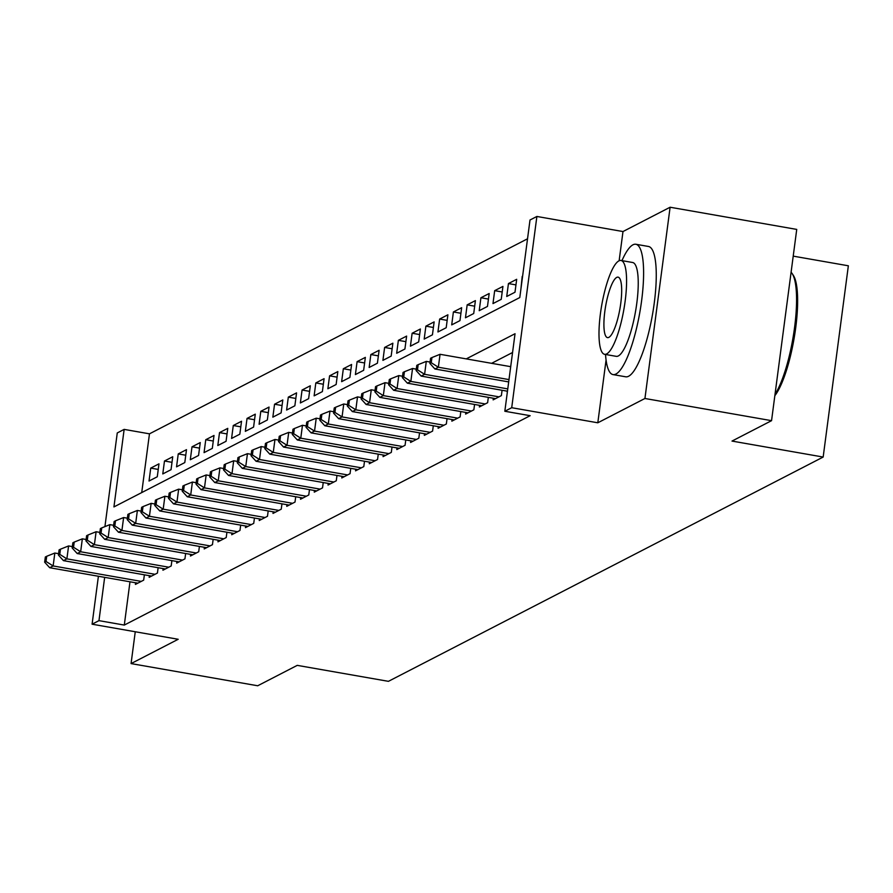 <?xml version="1.0" encoding="UTF-8"?>
<svg xmlns="http://www.w3.org/2000/svg" width="893" height="893" viewBox="0 0 893 893"><rect width="100%" height="100%" fill="white"/><g stroke="black" fill="none" stroke-linecap="round" stroke-linejoin="round"><path stroke-width="1.34" d="M104.927 526.613L117.262 432.938L124.149 429.388L113.936 506.923L519.793 297.548L530.007 220.002L536.883 216.463L511.711 407.71L504.824 411.26L515.038 333.725L466.258 358.886M606.068 360.046L597.808 422.791L644.936 398.49L771.552 420.67L796.735 229.412L670.107 207.232L622.99 231.544L536.883 216.463M793.218 256.135L848.35 265.79L823.167 457.049L388.422 681.337L297.246 665.363L257.697 685.768L131.07 663.588L178.187 639.276L92.091 624.196L98.397 576.264M527.54 238.788L149.466 433.831L124.149 429.388M644.936 398.49L670.107 207.232M135.256 631.753L131.07 663.588M507.101 391.145L507.291 392.563M493.338 398.245L493.126 399.874L501.375 395.61L502.078 390.263M479.574 405.344L479.362 406.962L487.623 402.71L488.326 397.363M465.822 412.443L465.61 414.062L473.859 409.809L474.563 404.462M452.059 419.531L451.847 421.161L460.107 416.908L460.81 411.561M438.307 426.631L438.095 428.26L446.344 423.996L447.047 418.661M424.543 433.73L424.331 435.36L432.592 431.096L433.295 425.76M410.791 440.829L410.579 442.459L418.828 438.195L419.531 432.848M397.028 447.929L396.816 449.559L405.076 445.294L405.779 439.948M383.276 455.028L383.064 456.647L391.313 452.394L392.016 447.047M369.512 462.127L369.3 463.746L377.56 459.493L378.264 454.146M355.76 469.216L355.548 470.845L363.797 466.592L364.5 461.246M341.997 476.315L341.785 477.945L350.045 473.681L350.748 468.345M328.244 483.414L328.032 485.044L336.281 480.78L336.985 475.444M314.481 490.514L314.269 492.143L322.529 487.879L323.233 482.533M300.729 497.613L300.517 499.243L308.766 494.979L309.469 489.632M286.966 504.712L286.753 506.331L295.003 502.078L295.717 496.731M273.213 511.812L272.99 513.43L281.25 509.177L281.954 503.831M259.45 518.9L259.238 520.53L267.487 516.277L268.19 510.93M245.698 525.999L245.475 527.629L253.735 523.365L254.438 518.029M231.934 533.099L231.722 534.728L239.971 530.464L240.675 525.129M218.182 540.198L217.959 541.828L226.219 537.564L226.922 532.217M204.419 547.297L204.207 548.916L212.456 544.663L213.159 539.316M190.667 554.397L190.443 556.015L198.704 551.762L199.407 546.416M176.903 561.496L176.691 563.115L184.94 558.862L185.644 553.515M163.14 568.584L162.928 570.214L171.188 565.961L171.891 560.614M149.388 575.684L149.176 577.313L157.425 573.049L158.128 567.714M158.251 469.428L150.727 468.111L158.976 463.847L157.28 476.773L149.031 481.026L150.727 468.111M172.003 462.328L164.479 461.011L172.74 456.747L171.043 469.673L162.783 473.937L164.479 461.011M185.766 455.229L178.243 453.912L186.492 449.648L184.795 462.574L176.546 466.838L178.243 453.912M199.519 448.13L192.006 446.813L200.255 442.56L198.559 455.475L190.298 459.739L192.006 446.813M213.282 441.03L205.758 439.713L214.019 435.46L212.311 448.375L204.062 452.639L205.758 439.713M227.034 433.931L219.522 432.614L227.771 428.361L226.074 441.287L217.814 445.54L219.522 432.614M240.797 426.843L233.274 425.526L241.534 421.262L239.826 434.188L231.577 438.441L233.274 425.526M254.55 419.743L247.037 418.426L255.286 414.162L253.59 427.088L245.329 431.341L247.037 418.426M268.313 412.644L260.789 411.327L269.05 407.063L267.342 419.989L259.093 424.253L260.789 411.327M282.065 405.545L274.553 404.228L282.802 399.975L281.105 412.89L272.845 417.154L274.553 404.228M295.829 398.445L288.305 397.128L296.565 392.875L294.857 405.79L286.608 410.054L288.305 397.128M309.581 391.346L302.068 390.029L310.317 385.776L308.621 398.691L300.361 402.955L302.068 390.029M323.344 384.247L315.821 382.93L324.081 378.677L322.373 391.603L314.124 395.856L315.821 382.93M337.096 377.159L329.584 375.841L337.833 371.577L336.136 384.503L327.876 388.756L329.584 375.841M350.86 370.059L343.336 368.742L351.596 364.478L349.889 377.404L341.639 381.657L343.336 368.742M364.623 362.96L357.1 361.643L365.349 357.379L363.652 370.305L355.392 374.569L357.1 361.643M378.375 355.861L370.852 354.543L379.112 350.29L377.404 363.205L369.155 367.469L370.852 354.543M392.139 348.761L384.615 347.444L392.864 343.191L391.167 356.106L382.907 360.37L384.615 347.444M405.891 341.662L398.367 340.345L406.628 336.092L404.92 349.018L396.671 353.271L398.367 340.345M419.654 334.574L412.131 333.245L420.38 328.992L418.683 341.919L410.423 346.171L412.131 333.245M433.406 327.474L425.883 326.157L434.143 321.893L432.435 334.819L424.186 339.072L425.883 326.157M447.17 320.375L439.646 319.058L447.895 314.794L446.199 327.72L437.938 331.973L439.646 319.058M460.922 313.276L453.398 311.958L461.659 307.694L459.962 320.62L451.702 324.885L453.398 311.958M474.685 306.176L467.162 304.859L475.411 300.606L473.714 313.521L465.465 317.785L467.162 304.859M488.438 299.077L480.914 297.76L489.174 293.507L487.478 306.422L479.217 310.686L480.914 297.76M502.201 291.978L494.677 290.66L502.938 286.407L501.23 299.334L492.981 303.587L494.677 290.66M515.953 284.889L508.441 283.572L516.69 279.308L514.993 292.234L506.733 296.487L508.441 283.572M149.466 433.831L141.73 492.579M522.193 276.473L520.898 289.187M129.987 581.801L124.294 625.078L530.152 415.691L504.824 411.26M512.56 352.501L491.585 363.328M135.624 582.783L135.412 584.413L143.673 580.149L144.376 574.813M597.808 422.791L511.711 407.71M124.294 625.078L98.967 620.646L92.091 624.196M771.552 420.67L732.003 441.075L823.167 457.049M104.66 577.358L98.967 620.646M622.99 231.544L619.139 260.756M58.592 553.693L54.83 553.035L53.133 565.95L141.261 581.399M46.023 561.451L46.704 556.283L45.331 556.998L44.65 562.166L46.023 561.451L53.133 565.95L49.695 567.725L137.823 583.162M54.83 553.035L46.704 556.283M44.65 562.166L49.695 567.725M605.521 354.465A66.16 15.661 -80.1 0 0 613.022 374.591A66.16 15.661 -80.1 0 0 615.936 374.033A66.16 15.661 -80.1 0 0 640.817 306.321A66.16 15.661 -80.1 0 0 635.861 244.258A66.16 15.661 -80.1 0 0 632.947 244.816A66.16 15.661 -80.1 0 0 621.963 260.633M613.022 374.591L625.692 376.801A66.16 15.661 -80.1 0 0 628.594 376.254A66.16 15.661 -80.1 0 0 653.475 308.543A66.16 15.661 -80.1 0 0 648.519 246.479L635.861 244.258M621.015 260.466L632.657 262.509A47.63 11.274 99.9 0 1 636.229 307.192A47.63 11.274 99.9 0 1 618.313 355.95A47.63 11.274 99.9 0 1 616.226 356.34L604.572 354.298A47.63 11.274 -80.1 0 0 606.671 353.907A47.63 11.274 -80.1 0 0 624.575 305.149A47.63 11.274 -80.1 0 0 621.015 260.466A47.63 11.274 -80.1 0 0 618.916 260.868A47.63 11.274 -80.1 0 0 601 309.614A47.63 11.274 -80.1 0 0 604.572 354.298M608.847 337.364A30.697 7.267 -80.1 0 0 620.389 305.942A30.697 7.267 -80.1 0 0 618.09 277.143A30.697 7.267 -80.1 0 0 616.739 277.399A30.697 7.267 -80.1 0 0 605.197 308.822A30.697 7.267 -80.1 0 0 607.497 337.621A30.697 7.267 -80.1 0 0 608.847 337.364M775.024 394.326A66.16 15.661 -80.1 0 0 794.201 330.231A66.16 15.661 -80.1 0 0 792.236 273.682A66.16 15.661 -80.1 0 0 791.086 272.287M792.236 273.682L793.397 275.446A64.564 15.281 99.9 0 1 794.87 333.658A64.564 15.281 99.9 0 1 774.845 395.688M72.344 546.594L68.594 545.936L66.886 558.862L155.025 574.299M59.786 554.363L60.467 549.195L59.083 549.898L58.413 555.066L59.786 554.363L66.886 558.862L63.448 560.637L151.576 576.074M68.594 545.936L60.467 549.195M58.413 555.066L63.448 560.637M86.108 539.495L82.346 538.836L80.649 551.762L168.777 567.2M73.539 547.264L74.219 542.096L72.846 542.799L72.166 547.967L73.539 547.264L80.649 551.762L77.211 553.537L165.339 568.975M82.346 538.836L74.219 542.096M72.166 547.967L77.211 553.537M99.86 532.395L96.109 531.737L94.401 544.663L182.54 560.101M87.302 540.165L87.983 534.996L86.61 535.7L85.929 540.879L87.302 540.165L94.401 544.663L90.963 546.438L179.091 561.876M96.109 531.737L87.983 534.996M85.929 540.879L90.963 546.438M113.623 525.296L109.861 524.637L108.165 537.564L196.293 553.001M101.054 533.065L101.735 527.897L100.362 528.611L99.681 533.78L101.054 533.065L108.165 537.564L104.727 539.339L192.855 554.776M109.861 524.637L101.735 527.897M99.681 533.78L104.727 539.339M127.375 518.197L123.625 517.538L121.917 530.464L210.056 545.902M114.817 525.966L115.498 520.798L114.125 521.512L113.444 526.68L114.817 525.966L121.917 530.464L118.479 532.239L206.618 547.677M123.625 517.538L115.498 520.798M113.444 526.68L118.479 532.239M141.139 511.109L137.377 510.45L135.68 523.365L223.808 538.803M128.57 518.866L129.251 513.698L127.878 514.413L127.197 519.581L128.57 518.866L135.68 523.365L132.242 525.14L220.37 540.578M137.377 510.45L129.251 513.698M127.197 519.581L132.242 525.14M154.891 504.009L151.14 503.351L149.432 516.266L237.571 531.715M142.333 511.778L143.014 506.599L141.641 507.313L140.96 512.482L142.333 511.778L149.432 516.266L145.994 518.04L234.133 533.489M151.14 503.351L143.014 506.599M140.96 512.482L145.994 518.04M168.654 496.91L164.892 496.251L163.196 509.177L251.324 524.615M156.085 504.679L156.766 499.511L155.393 500.214L154.712 505.382L156.085 504.679L163.196 509.177L159.758 510.952L247.886 526.39M164.892 496.251L156.766 499.511M154.712 505.382L159.758 510.952M182.406 489.81L178.656 489.152L176.959 502.078L265.087 517.516M169.849 497.58L170.53 492.411L169.157 493.115L168.476 498.283L169.849 497.58L176.959 502.078L173.51 503.853L261.649 519.291M178.656 489.152L170.53 492.411M168.476 498.283L173.51 503.853M196.17 482.711L192.408 482.053L190.711 494.979L278.839 510.416M183.601 490.48L184.282 485.312L182.909 486.015L182.228 491.195L183.601 490.48L190.711 494.979L187.273 496.754L275.401 512.191M192.408 482.053L184.282 485.312M182.228 491.195L187.273 496.754M209.933 475.612L206.171 474.953L204.475 487.879L292.603 503.317M197.364 483.381L198.045 478.213L196.672 478.927L195.991 484.095L197.364 483.381L204.475 487.879L201.025 489.654L289.165 505.092M206.171 474.953L198.045 478.213M195.991 484.095L201.025 489.654M223.685 468.512L219.935 467.865L218.227 480.78L306.355 496.218M211.128 476.282L211.797 471.113L210.424 471.828L209.743 476.996L211.128 476.282L218.227 480.78L214.789 482.555L302.917 497.993M219.935 467.865L211.797 471.113M209.743 476.996L214.789 482.555M237.449 461.424L233.687 460.766L231.99 473.681L320.118 489.118M224.88 469.182L225.561 464.014L224.188 464.728L223.507 469.897L224.88 469.182L231.99 473.681L228.552 475.456L316.68 490.893M233.687 460.766L225.561 464.014M223.507 469.897L228.552 475.456M251.201 454.325L247.45 453.666L245.742 466.581L333.87 482.03M238.643 462.094L239.324 456.915L237.94 457.629L237.259 462.797L238.643 462.094L245.742 466.581L242.304 468.356L330.432 483.805M247.45 453.666L239.324 456.915M237.259 462.797L242.304 468.356M264.964 447.226L261.202 446.567L259.506 459.493L347.634 474.931M252.395 454.995L253.076 449.826L251.703 450.53L251.022 455.698L252.395 454.995L259.506 459.493L256.068 461.268L344.196 476.706M261.202 446.567L253.076 449.826M251.022 455.698L256.068 461.268M278.716 440.126L274.966 439.468L273.258 452.394L361.386 467.832M266.159 447.895L266.84 442.727L265.455 443.43L264.774 448.599L266.159 447.895L273.258 452.394L269.82 454.169L357.948 469.606M274.966 439.468L266.84 442.727M264.774 448.599L269.82 454.169M292.48 433.027L288.718 432.368L287.021 445.294L375.149 460.732M279.911 440.796L280.592 435.628L279.219 436.331L278.538 441.51L279.911 440.796L287.021 445.294L283.583 447.069L371.711 462.507M288.718 432.368L280.592 435.628M278.538 441.51L283.583 447.069M306.232 425.928L302.481 425.269L300.774 438.195L388.901 453.633M293.674 433.697L294.355 428.528L292.971 429.243L292.29 434.411L293.674 433.697L300.774 438.195L297.336 439.97L385.463 455.408M302.481 425.269L294.355 428.528M292.29 434.411L297.336 439.97M319.995 418.839L316.234 418.181L314.537 431.096L402.665 446.533M307.426 426.597L308.107 421.429L306.734 422.143L306.053 427.312L307.426 426.597L314.537 431.096L311.099 432.871L399.227 448.308M316.234 418.181L308.107 421.429M306.053 427.312L311.099 432.871M333.748 411.74L329.997 411.081L328.289 423.996L416.428 439.434M321.19 419.498L321.871 414.33L320.487 415.044L319.806 420.212L321.19 419.498L328.289 423.996L324.851 425.771L412.979 441.209M329.997 411.081L321.871 414.33M319.806 420.212L324.851 425.771M347.511 404.641L343.749 403.982L342.052 416.908L430.18 432.346M334.942 412.41L335.623 407.241L334.25 407.945L333.569 413.113L334.942 412.41L342.052 416.908L338.614 418.672L426.742 434.121M343.749 403.982L335.623 407.241M333.569 413.113L338.614 418.672M361.263 397.541L357.513 396.883L355.805 409.809L443.944 425.247M348.705 405.31L349.386 400.142L348.002 400.845L347.321 406.014L348.705 405.31L355.805 409.809L352.367 411.584L440.495 427.021M357.513 396.883L349.386 400.142M347.321 406.014L352.367 411.584M375.027 390.442L371.265 389.783L369.568 402.71L457.696 418.147M362.458 398.211L363.138 393.043L361.765 393.746L361.085 398.914L362.458 398.211L369.568 402.71L366.13 404.484L454.258 419.922M371.265 389.783L363.138 393.043M361.085 398.914L366.13 404.484M388.779 383.343L385.028 382.684L383.32 395.61L471.459 411.048M376.221 391.112L376.902 385.943L375.529 386.658L374.848 391.826L376.221 391.112L383.32 395.61L379.882 397.385L468.01 412.823M385.028 382.684L376.902 385.943M374.848 391.826L379.882 397.385M402.542 376.243L398.78 375.585L397.084 388.511L485.212 403.949M389.973 384.012L390.654 378.844L389.281 379.558L388.6 384.727L389.973 384.012L397.084 388.511L393.646 390.286L481.774 405.723M398.78 375.585L390.654 378.844M388.6 384.727L393.646 390.286M416.294 369.155L412.544 368.496L410.836 381.411L498.975 396.849M403.736 376.913L404.417 371.745L403.044 372.459L402.363 377.627L403.736 376.913L410.836 381.411L407.398 383.186L495.537 398.624M412.544 368.496L404.417 371.745M402.363 377.627L407.398 383.186M430.058 362.056L426.296 361.397L424.599 374.312L507.771 388.89M417.489 369.814L418.17 364.645L416.797 365.36L416.116 370.528L417.489 369.814L424.599 374.312L421.161 376.087L507.47 391.212M426.296 361.397L418.17 364.645M416.116 370.528L421.161 376.087M510.696 366.666L440.059 354.298L438.351 367.224L508.999 379.592M431.252 362.725L431.933 357.557L430.56 358.26L429.879 363.429L431.252 362.725L438.351 367.224L434.913 368.999L508.686 381.914M440.059 354.298L431.933 357.557M429.879 363.429L434.913 368.999"/></g></svg>
